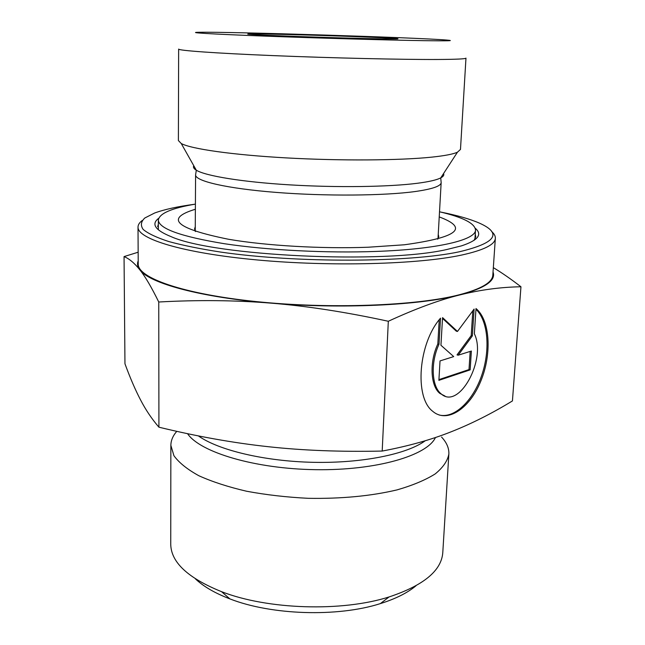<?xml version="1.0" encoding="UTF-8"?>
<svg xmlns="http://www.w3.org/2000/svg" width="645" height="645" viewBox="0 0 645 645"><rect width="100%" height="100%" fill="white"/><g stroke="black" fill="none" stroke-linecap="round" stroke-linejoin="round"><path stroke-width="0.97" d="M476.01 308.552C490.224 320.218 492.046 354.25 480.678 381.405C469.536 408.745 447.074 423.717 432.714 411.292C414.179 397.546 418.363 343.108 440.519 318.17L438.995 344.301C430.465 362.337 431.618 386.444 441.035 393.756C458.974 410.607 486.919 359.08 474.357 333.779L476.01 308.552M439.051 414.969C454.225 418.968 472.922 400.997 481.638 375.567C490.474 350.195 488.249 320.896 475.962 309.286M445.026 396.062L439.882 393.426C430.449 386.113 429.288 362.022 437.818 344.003L439.221 319.775M438.995 344.301L437.818 344.003M470.149 369.875L438.89 380.34L440.027 360.918L453.709 356.604L440.938 345.26L442.559 317.614L457.474 331.457L474.107 309.068L472.366 335.868L458.2 355.193L471.374 351.041L470.149 369.875L469.004 369.577L470.181 351.42M458.2 355.193L457.031 354.895L471.205 335.585L472.809 310.817M472.366 335.868L471.205 335.585M457.474 331.457L456.297 331.175L442.51 318.396M438.931 379.615L469.004 369.577M157.662 226.718L158.339 224.194M475.244 234.159L475.76 236.707L474.067 240.367M158.694 218.3C150.922 224.065 155.131 230.209 171.328 236.739C214.148 255.992 383.654 264.168 446.985 249.47L461.498 245.858C478.066 240.359 482.654 234.49 475.26 228.249M440.543 212.028C457.128 215.333 470.149 219.058 479.622 223.218C502.568 233.53 495.82 243.052 459.385 251.768C409.486 262.604 296.853 263.152 220.985 252.122C200.385 248.946 182.962 245.414 168.708 241.528C156.533 237.537 148.019 233.506 143.166 229.435C140.376 225.419 140.933 221.606 144.835 217.986L154.655 213.003C164.37 209.448 177.601 206.545 194.363 204.288M142.166 220.534C139.417 222.614 138.038 224.799 138.014 227.088C137.329 238.884 182.728 253.05 256.863 259.919C330.845 266.837 418.758 264.353 461.594 255.073C483.79 250.179 495.038 244.592 495.344 238.311C495.473 236.03 494.223 233.764 491.619 231.515M138.014 227.088L138.224 263.982C137.554 277.737 182.591 293.975 256.065 301.57C329.385 309.205 416.541 305.851 459.135 294.821C481.21 289.008 492.441 282.437 492.82 275.125L495.344 238.311M431.916 157.122C444.711 155.767 453.217 154.131 457.442 152.204L460.482 149.422L465.972 58.114C465.956 58.929 456.37 59.38 437.229 59.485C401.851 59.638 332.022 58.034 273.512 55.631C214.866 53.229 178.133 50.528 178.641 49.085L178.391 140.554L181.253 143.529C191.13 148.914 232.071 154.865 286.275 157.896C340.423 160.928 400.013 160.484 431.916 157.122M424.007 40.667C388.814 40.143 316.921 38.095 263.426 36.056C209.73 34.024 185.679 32.484 199.192 32.274C228.846 31.653 416.968 37.563 446.525 40.046C455.717 40.804 448.21 41.006 424.007 40.667M381.018 38.845L395.716 38.95C408.132 38.748 368.271 36.926 322.879 35.507C277.487 34.072 237.586 33.387 249.962 34.37C260.983 35.41 345.599 38.313 381.018 38.845M388.314 321.266C346.01 312.075 307.028 306.044 271.343 303.166C341.568 309.165 420.564 305.254 459.732 294.95C439.358 299.949 415.549 308.721 388.314 321.266L382.195 451.065C408.301 446.138 431.328 439.705 451.266 431.747C471.414 423.789 491.804 413.518 512.436 400.932L520.95 286.767C500.722 287.098 480.315 289.823 459.732 294.95C485.088 288.146 496.19 280.502 493.038 272.013M158.751 302.005C151.494 287.21 145.206 276.512 139.901 269.916C149.245 283.187 200.611 297.466 271.343 303.166C235.57 300.215 198.039 299.828 158.751 302.005L158.92 427.192C197.112 436.447 233.522 442.946 268.135 446.687C302.65 450.492 340.665 451.951 382.195 451.065M138.207 260.862C136.934 263.781 137.498 266.804 139.901 269.916C134.523 263.144 129.242 258.701 124.05 256.589L138.159 252.211M493.336 267.643C501.552 272.553 510.759 278.93 520.95 286.767M124.05 256.589L124.961 363.788C130.137 377.897 135.337 389.959 140.586 399.981C145.754 409.962 151.865 419.032 158.92 427.192M176.786 431.336C172.9 435.77 170.925 440.446 170.861 445.348L173.924 455.709C178.979 462.691 187.292 469.366 198.862 475.736C212.205 481.767 228.112 486.935 246.575 491.232C266.151 494.876 286.735 497.239 308.334 498.319C341.479 498.859 371.077 496.045 397.11 489.878C412.784 485.338 425.466 480.025 435.182 473.93C443.002 467.552 447.566 460.933 448.856 454.088C449.13 448.227 446.703 442.551 441.567 437.068M448.856 454.088L442.776 552.733C441.398 570.752 423.499 585.491 389.08 596.939C341.923 612.008 267.675 609.67 221.558 591.675C187.921 578.089 170.981 562.255 170.74 544.187L170.861 445.348M195.411 578.863C203.457 586.49 214.946 593.166 229.862 598.882C271.513 615.209 337.746 617.289 380.332 603.615C395.579 598.842 407.463 592.9 415.977 585.789M195.451 231.547L194.58 228.951L195.258 226.742M438.237 234.377L438.777 236.626L437.737 239.166M439.221 216.914C469.342 228.128 457.7 237.425 404.31 244.786L368.029 247.237C321.984 248.978 265.692 245.689 228.467 239.255C175.642 228.556 164.612 218.558 195.37 209.254M439.519 211.786C462.933 217.26 474.93 223.347 475.51 230.055C475.865 239.843 437.995 249.212 376.293 251.421C326.733 253.275 267.046 250.187 224.315 243.705C180.906 236.554 158.912 228.677 158.331 220.09C159.331 213.431 171.683 208.109 195.403 204.11M443.534 173.594C444.308 175.077 443.373 176.504 440.737 177.891C436.754 179.963 429.038 181.745 417.597 183.245C389.056 186.961 336.916 187.727 289.484 184.849C242.012 181.971 205.626 175.932 196.306 170.216L195.588 174.9C195.169 181.076 226.572 188.493 276.028 192.395C325.386 196.314 384.468 195.806 415.34 191.509C432.335 189.074 440.946 186.107 441.164 182.616L437.987 238.827M181.253 143.529L196.306 170.216C193.766 168.667 192.928 167.176 193.79 165.741M187.55 433.674C199.974 452.282 255.049 468.899 315.776 469.681C376.519 470.584 427.208 455.58 435.472 437.487M425.265 440.737C407.068 454.136 362.409 463.344 313.51 462.328C264.611 461.328 218.381 450.194 198.386 435.899M441.035 393.756L439.882 393.426M195.588 174.9L195.233 231.2M457.442 152.204L440.737 177.891L441.164 182.616M380.332 603.615L389.08 596.939M229.862 598.882L221.558 591.675M158.331 220.09L158.347 229.273M475.51 230.055L474.922 239.222"/></g></svg>
